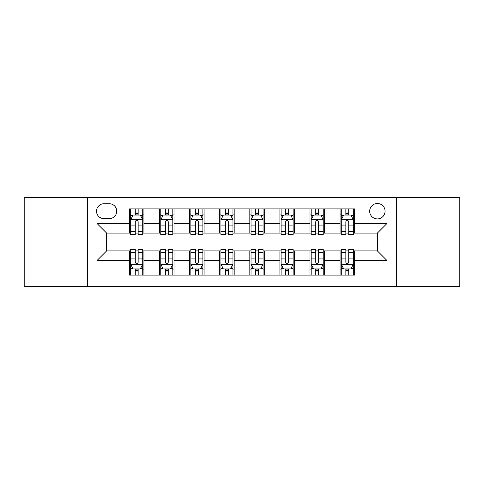 <?xml version="1.0" encoding="UTF-8"?>
<svg xmlns="http://www.w3.org/2000/svg" width="484" height="484" viewBox="0 0 484 484"><rect width="100%" height="100%" fill="white"/><g stroke="black" fill="none" stroke-linecap="round" stroke-linejoin="round"><path stroke-width="0.73" d="M377.375 203.492A7.702 7.702 0 0 0 369.673 211.193A7.702 7.702 0 0 0 377.375 218.895A7.702 7.702 0 0 0 385.076 211.193A7.702 7.702 0 0 0 377.375 203.492M396.626 286.522L459.8 286.522L459.8 197.478L396.626 197.478L396.626 286.522L87.374 286.522L87.374 197.478L24.2 197.478L24.2 286.522L87.374 286.522M103.981 218.653L109.275 218.653A7.46 7.46 0 0 0 116.735 211.193A7.46 7.46 0 0 0 109.275 203.734L103.981 203.734A7.46 7.46 0 0 0 96.522 211.193A7.46 7.46 0 0 0 103.981 218.653M396.626 197.478L87.374 197.478M129.488 260.531L97 260.531L97 223.469L129.488 223.469L129.488 233.094L106.625 233.094L106.625 250.906L129.488 250.906L129.488 275.094L354.512 275.094L354.512 250.906L377.375 250.906L377.375 233.094L354.512 233.094L354.512 223.469L387 223.469L387 260.531L354.512 260.531M354.512 223.469L354.512 208.906L129.488 208.906L129.488 223.469M340.07 208.906L340.07 233.094L341.274 233.094M345.848 233.094L348.734 233.094M353.308 233.094L354.512 233.094M340.07 233.094L323.221 233.094M309.99 208.906L309.99 233.094L311.188 233.094M315.762 233.094L318.654 233.094M309.99 233.094L293.141 233.094M279.903 208.906L279.903 233.094L281.107 233.094M285.681 233.094L288.567 233.094M279.903 233.094L263.06 233.094M249.823 208.906L249.823 233.094L251.027 233.094M255.6 233.094L258.486 233.094M249.823 233.094L232.973 233.094M219.736 208.906L219.736 233.094L220.94 233.094M225.514 233.094L228.4 233.094M219.736 233.094L202.893 233.094M189.655 208.906L189.655 233.094L190.859 233.094M195.433 233.094L198.319 233.094M189.655 233.094L172.812 233.094M159.575 208.906L159.575 233.094L160.779 233.094M165.346 233.094L168.238 233.094M159.575 233.094L142.726 233.094M129.488 233.094L130.692 233.094M135.266 233.094L138.152 233.094M129.488 250.906L130.692 250.906M135.266 250.906L138.152 250.906M142.726 250.906L143.929 250.906L143.929 275.094M160.779 250.906L143.929 250.906M165.346 250.906L168.238 250.906M172.812 250.906L174.01 250.906L174.01 275.094M190.859 250.906L174.01 250.906M195.433 250.906L198.319 250.906M202.893 250.906L204.097 250.906L204.097 275.094M220.94 250.906L204.097 250.906M225.514 250.906L228.4 250.906M232.973 250.906L234.177 250.906L234.177 275.094M251.027 250.906L234.177 250.906M255.6 250.906L258.486 250.906M263.06 250.906L264.264 250.906L264.264 275.094M281.107 250.906L264.264 250.906M285.681 250.906L288.567 250.906M293.141 250.906L294.345 250.906L294.345 275.094M311.188 250.906L294.345 250.906M315.762 250.906L318.654 250.906M323.221 250.906L324.425 250.906L324.425 275.094M341.274 250.906L324.425 250.906M345.848 250.906L348.734 250.906M353.308 250.906L354.512 250.906M143.929 208.906L143.929 233.094M129.488 214.926L130.692 214.926M135.266 214.926L138.152 214.926M142.726 214.926L143.929 214.926M129.488 269.074L130.692 269.074M135.266 269.074L138.152 269.074M142.726 269.074L143.929 269.074M159.575 250.906L159.575 275.094M174.01 208.906L174.01 233.094M159.575 214.926L160.779 214.926M165.346 214.926L168.238 214.926M172.812 214.926L174.01 214.926M159.575 269.074L160.779 269.074M165.346 269.074L168.238 269.074M172.812 269.074L174.01 269.074M189.655 250.906L189.655 275.094M189.655 269.074L190.859 269.074M195.433 269.074L198.319 269.074M202.893 269.074L204.097 269.074M204.097 208.906L204.097 233.094M189.655 214.926L190.859 214.926M195.433 214.926L198.319 214.926M202.893 214.926L204.097 214.926M219.736 250.906L219.736 275.094M219.736 269.074L220.94 269.074M225.514 269.074L228.4 269.074M232.973 269.074L234.177 269.074M234.177 208.906L234.177 233.094M219.736 214.926L220.94 214.926M225.514 214.926L228.4 214.926M232.973 214.926L234.177 214.926M249.823 250.906L249.823 275.094M249.823 269.074L251.027 269.074M255.6 269.074L258.486 269.074M263.06 269.074L264.264 269.074M264.264 208.906L264.264 233.094M249.823 214.926L251.027 214.926M255.6 214.926L258.486 214.926M263.06 214.926L264.264 214.926M279.903 250.906L279.903 275.094M279.903 269.074L281.107 269.074M285.681 269.074L288.567 269.074M293.141 269.074L294.345 269.074M294.345 208.906L294.345 233.094M279.903 214.926L281.107 214.926M285.681 214.926L288.567 214.926M293.141 214.926L294.345 214.926M309.99 250.906L309.99 275.094M309.99 269.074L311.188 269.074M315.762 269.074L318.654 269.074M323.221 269.074L324.425 269.074M324.425 208.906L324.425 233.094M309.99 214.926L311.188 214.926M315.762 214.926L318.654 214.926M323.221 214.926L324.425 214.926M340.07 250.906L340.07 275.094M340.07 269.074L341.274 269.074M345.848 269.074L348.734 269.074M353.308 269.074L354.512 269.074M340.07 214.926L341.274 214.926M345.848 214.926L348.734 214.926M353.308 214.926L354.512 214.926M106.625 233.094L97 223.469M106.625 250.906L97 260.531M387 223.469L377.375 233.094M387 260.531L377.375 250.906M138.152 212.04L135.266 212.04M142.726 231.521L138.152 231.521L138.152 234.54L142.726 234.54L142.726 219.857L140.318 215.047L133.1 215.047L130.692 219.857L130.692 234.54L135.266 234.54L135.266 231.521L130.692 231.521M130.692 219.857L130.692 208.906M142.726 219.857L142.726 208.906M135.266 215.047L135.266 208.906M138.152 208.906L138.152 215.047M138.152 231.521L138.152 221.666C137.19 219.809 136.228 219.809 135.266 221.666L135.266 231.521M135.266 271.96L138.152 271.96M130.692 252.479L135.266 252.479L135.266 249.46L130.692 249.46L130.692 264.143L133.1 268.953L140.318 268.953L142.726 264.143L142.726 249.46L138.152 249.46L138.152 252.479L142.726 252.479M142.726 264.143L142.726 275.094M130.692 264.143L130.692 275.094M138.152 268.953L138.152 275.094M135.266 275.094L135.266 268.953M135.266 252.479L135.266 262.334C136.228 264.191 137.19 264.191 138.152 262.334L138.152 252.479M168.238 212.04L165.346 212.04M172.812 231.521L168.238 231.521L168.238 234.54L172.812 234.54L172.812 219.857L170.404 215.047L163.181 215.047L160.779 219.857L160.779 234.54L165.346 234.54L165.346 231.521L160.779 231.521M160.779 219.857L160.779 208.906M172.812 219.857L172.812 208.906M165.346 215.047L165.346 208.906M168.238 208.906L168.238 215.047M168.238 231.521L168.238 221.666C167.276 219.809 166.314 219.809 165.346 221.666L165.346 231.521M198.319 212.04L195.433 212.04M202.893 231.521L198.319 231.521L198.319 234.54L202.893 234.54L202.893 219.857L200.485 215.047L193.267 215.047L190.859 219.857L190.859 234.54L195.433 234.54L195.433 231.521L190.859 231.521M190.859 219.857L190.859 208.906M202.893 219.857L202.893 208.906M195.433 215.047L195.433 208.906M198.319 208.906L198.319 215.047M198.319 231.521L198.319 221.666C197.357 219.809 196.395 219.809 195.433 221.666L195.433 231.521M228.4 212.04L225.514 212.04M232.973 231.521L228.4 231.521L228.4 234.54L232.973 234.54L232.973 219.857L230.566 215.047L223.348 215.047L220.94 219.857L220.94 234.54L225.514 234.54L225.514 231.521L220.94 231.521M220.94 219.857L220.94 208.906M232.973 219.857L232.973 208.906M225.514 215.047L225.514 208.906M228.4 208.906L228.4 215.047M228.4 231.521L228.4 221.666C227.444 219.809 226.476 219.809 225.514 221.666L225.514 231.521M165.346 271.96L168.238 271.96M160.779 252.479L165.346 252.479L165.346 249.46L160.779 249.46L160.779 264.143L163.181 268.953L170.404 268.953L172.812 264.143L172.812 249.46L168.238 249.46L168.238 252.479L172.812 252.479M172.812 264.143L172.812 275.094M160.779 264.143L160.779 275.094M168.238 268.953L168.238 275.094M165.346 275.094L165.346 268.953M165.346 252.479L165.346 262.334C166.308 264.191 167.27 264.191 168.238 262.334L168.238 252.479M195.433 271.96L198.319 271.96M190.859 252.479L195.433 252.479L195.433 249.46L190.859 249.46L190.859 264.143L193.267 268.953L200.485 268.953L202.893 264.143L202.893 249.46L198.319 249.46L198.319 252.479L202.893 252.479M202.893 264.143L202.893 275.094M190.859 264.143L190.859 275.094M198.319 268.953L198.319 275.094M195.433 275.094L195.433 268.953M195.433 252.479L195.433 262.334C196.395 264.191 197.357 264.191 198.319 262.334L198.319 252.479M225.514 271.96L228.4 271.96M220.94 252.479L225.514 252.479L225.514 249.46L220.94 249.46L220.94 264.143L223.348 268.953L230.566 268.953L232.973 264.143L232.973 249.46L228.4 249.46L228.4 252.479L232.973 252.479M232.973 264.143L232.973 275.094M220.94 264.143L220.94 275.094M228.4 268.953L228.4 275.094M225.514 275.094L225.514 268.953M225.514 252.479L225.514 262.334C226.476 264.191 227.438 264.191 228.4 262.334L228.4 252.479M258.486 212.04L255.6 212.04M263.06 231.521L258.486 231.521L258.486 234.54L263.06 234.54L263.06 219.857L260.652 215.047L253.434 215.047L251.027 219.857L251.027 234.54L255.6 234.54L255.6 231.521L251.027 231.521M251.027 219.857L251.027 208.906M263.06 219.857L263.06 208.906M255.6 215.047L255.6 208.906M258.486 208.906L258.486 215.047M258.486 231.521L258.486 221.666C257.524 219.809 256.562 219.809 255.6 221.666L255.6 231.521M255.6 271.96L258.486 271.96M251.027 252.479L255.6 252.479L255.6 249.46L251.027 249.46L251.027 264.143L253.434 268.953L260.652 268.953L263.06 264.143L263.06 249.46L258.486 249.46L258.486 252.479L263.06 252.479M263.06 264.143L263.06 275.094M251.027 264.143L251.027 275.094M258.486 268.953L258.486 275.094M255.6 275.094L255.6 268.953M255.6 252.479L255.6 262.334C256.556 264.191 257.524 264.191 258.486 262.334L258.486 252.479M288.567 212.04L285.681 212.04M293.141 231.521L288.567 231.521L288.567 234.54L293.141 234.54L293.141 219.857L290.733 215.047L283.515 215.047L281.107 219.857L281.107 234.54L285.681 234.54L285.681 231.521L281.107 231.521M281.107 219.857L281.107 208.906M293.141 219.857L293.141 208.906M285.681 215.047L285.681 208.906M288.567 208.906L288.567 215.047M288.567 231.521L288.567 221.666C287.605 219.809 286.643 219.809 285.681 221.666L285.681 231.521M318.654 212.04L315.762 212.04M323.221 231.521L318.654 231.521L318.654 234.54L323.221 234.54L323.221 219.857L320.819 215.047L313.596 215.047L311.188 219.857L311.188 234.54L315.762 234.54L315.762 231.521L311.188 231.521M311.188 219.857L311.188 208.906M323.221 219.857L323.221 208.906M315.762 215.047L315.762 208.906M318.654 208.906L318.654 215.047M318.654 231.521L318.654 221.666C317.692 219.809 316.73 219.809 315.762 221.666L315.762 231.521M348.734 212.04L345.848 212.04M353.308 231.521L348.734 231.521L348.734 234.54L353.308 234.54L353.308 219.857L350.9 215.047L343.682 215.047L341.274 219.857L341.274 234.54L345.848 234.54L345.848 231.521L341.274 231.521M341.274 219.857L341.274 208.906M353.308 219.857L353.308 208.906M345.848 215.047L345.848 208.906M348.734 208.906L348.734 215.047M348.734 231.521L348.734 221.666C347.772 219.809 346.81 219.809 345.848 221.666L345.848 231.521M285.681 271.96L288.567 271.96M281.107 252.479L285.681 252.479L285.681 249.46L281.107 249.46L281.107 264.143L283.515 268.953L290.733 268.953L293.141 264.143L293.141 249.46L288.567 249.46L288.567 252.479L293.141 252.479M293.141 264.143L293.141 275.094M281.107 264.143L281.107 275.094M288.567 268.953L288.567 275.094M285.681 275.094L285.681 268.953M285.681 252.479L285.681 262.334C286.643 264.191 287.605 264.191 288.567 262.334L288.567 252.479M315.762 271.96L318.654 271.96M311.188 252.479L315.762 252.479L315.762 249.46L311.188 249.46L311.188 264.143L313.596 268.953L320.819 268.953L323.221 264.143L323.221 249.46L318.654 249.46L318.654 252.479L323.221 252.479M323.221 264.143L323.221 275.094M311.188 264.143L311.188 275.094M318.654 268.953L318.654 275.094M315.762 275.094L315.762 268.953M315.762 252.479L315.762 262.334C316.724 264.191 317.685 264.191 318.654 262.334L318.654 252.479M345.848 271.96L348.734 271.96M341.274 252.479L345.848 252.479L345.848 249.46L341.274 249.46L341.274 264.143L343.682 268.953L350.9 268.953L353.308 264.143L353.308 249.46L348.734 249.46L348.734 252.479L353.308 252.479M353.308 264.143L353.308 275.094M341.274 264.143L341.274 275.094M348.734 268.953L348.734 275.094M345.848 275.094L345.848 268.953M345.848 252.479L345.848 262.334C346.81 264.191 347.772 264.191 348.734 262.334L348.734 252.479M159.575 260.531L143.929 260.531M159.575 223.469L143.929 223.469M189.655 223.469L174.01 223.469M189.655 260.531L174.01 260.531M219.736 223.469L204.097 223.469M219.736 260.531L204.097 260.531M249.823 223.469L234.177 223.469M249.823 260.531L234.177 260.531M279.903 223.469L264.264 223.469M279.903 260.531L264.264 260.531M309.99 223.469L294.345 223.469M309.99 260.531L294.345 260.531M340.07 223.469L324.425 223.469M340.07 260.531L324.425 260.531M142.665 219.736L130.753 219.736M130.692 215.332L132.955 215.332M140.463 215.332L142.726 215.332M135.266 225.072L130.692 225.072M142.726 225.072L138.152 225.072M138.152 213.571L135.266 213.571M130.753 264.264L142.665 264.264M142.726 268.668L140.463 268.668M132.955 268.668L130.692 268.668M138.152 258.928L142.726 258.928M130.692 258.928L135.266 258.928M135.266 270.429L138.152 270.429M172.752 219.736L160.839 219.736M160.779 215.332L163.041 215.332M170.549 215.332L172.812 215.332M165.346 225.072L160.779 225.072M172.812 225.072L168.238 225.072M168.238 213.571L165.346 213.571M202.832 219.736L190.92 219.736M190.859 215.332L193.122 215.332M200.63 215.332L202.893 215.332M195.433 225.072L190.859 225.072M202.893 225.072L198.319 225.072M198.319 213.571L195.433 213.571M232.913 219.736L221 219.736M220.94 215.332L223.203 215.332M230.711 215.332L232.973 215.332M225.514 225.072L220.94 225.072M232.973 225.072L228.4 225.072M228.4 213.571L225.514 213.571M160.839 264.264L172.752 264.264M172.812 268.668L170.549 268.668M163.041 268.668L160.779 268.668M168.238 258.928L172.812 258.928M160.779 258.928L165.346 258.928M165.346 270.429L168.238 270.429M190.92 264.264L202.832 264.264M202.893 268.668L200.63 268.668M193.122 268.668L190.859 268.668M198.319 258.928L202.893 258.928M190.859 258.928L195.433 258.928M195.433 270.429L198.319 270.429M221 264.264L232.913 264.264M232.973 268.668L230.711 268.668M223.203 268.668L220.94 268.668M228.4 258.928L232.973 258.928M220.94 258.928L225.514 258.928M225.514 270.429L228.4 270.429M263 219.736L251.087 219.736M251.027 215.332L253.289 215.332M260.797 215.332L263.06 215.332M255.6 225.072L251.027 225.072M263.06 225.072L258.486 225.072M258.486 213.571L255.6 213.571M251.087 264.264L263 264.264M263.06 268.668L260.797 268.668M253.289 268.668L251.027 268.668M258.486 258.928L263.06 258.928M251.027 258.928L255.6 258.928M255.6 270.429L258.486 270.429M293.08 219.736L281.168 219.736M281.107 215.332L283.37 215.332M290.878 215.332L293.141 215.332M285.681 225.072L281.107 225.072M293.141 225.072L288.567 225.072M288.567 213.571L285.681 213.571M323.161 219.736L311.248 219.736M311.188 215.332L313.45 215.332M320.959 215.332L323.221 215.332M315.762 225.072L311.188 225.072M323.221 225.072L318.654 225.072M318.654 213.571L315.762 213.571M353.247 219.736L341.335 219.736M341.274 215.332L343.537 215.332M351.045 215.332L353.308 215.332M345.848 225.072L341.274 225.072M353.308 225.072L348.734 225.072M348.734 213.571L345.848 213.571M281.168 264.264L293.08 264.264M293.141 268.668L290.878 268.668M283.37 268.668L281.107 268.668M288.567 258.928L293.141 258.928M281.107 258.928L285.681 258.928M285.681 270.429L288.567 270.429M311.248 264.264L323.161 264.264M323.221 268.668L320.959 268.668M313.45 268.668L311.188 268.668M318.654 258.928L323.221 258.928M311.188 258.928L315.762 258.928M315.762 270.429L318.654 270.429M341.335 264.264L353.247 264.264M353.308 268.668L351.045 268.668M343.537 268.668L341.274 268.668M348.734 258.928L353.308 258.928M341.274 258.928L345.848 258.928M345.848 270.429L348.734 270.429"/></g></svg>
